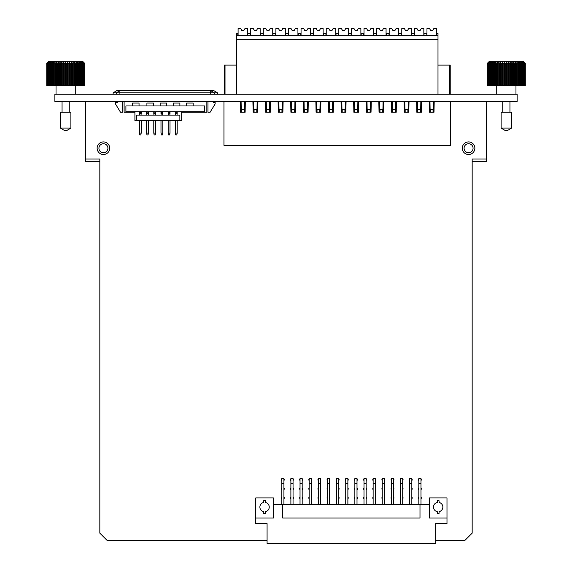 <?xml version="1.0" encoding="UTF-8"?>
<svg xmlns="http://www.w3.org/2000/svg" width="572" height="572" viewBox="0 0 572 572"><rect width="100%" height="100%" fill="white"/><g stroke="black" fill="none" stroke-linecap="round" stroke-linejoin="round"><path stroke-width="0.86" d="M462.276 148.22A6.299 6.299 0 0 0 468.575 154.511A6.299 6.299 0 0 0 474.867 148.22A6.299 6.299 0 0 0 468.575 141.92A6.299 6.299 0 0 0 462.276 148.22M97.133 148.22A6.299 6.299 0 0 0 103.425 154.511A6.299 6.299 0 0 0 109.724 148.22A6.299 6.299 0 0 0 103.425 141.92A6.299 6.299 0 0 0 97.133 148.22M85.442 101.451L85.442 159.009L99.828 159.009L99.828 533.147L107.028 540.34L267.074 540.34M435.657 540.34L464.972 540.34L472.172 533.147L472.172 159.009L486.558 159.009L486.558 101.451M206.857 101.451L206.857 112.241L181.674 112.241L181.674 120.513L134.906 120.513L134.906 112.241L124.11 112.241L124.11 101.451M282.833 478.213A1.437 1.437 0 0 1 283.783 478.571L281.882 478.571A1.437 1.437 0 0 1 282.833 478.213M283.912 478.7A1.437 1.437 0 0 1 283.912 480.602M283.912 487.837A1.437 1.437 0 0 1 283.912 489.739M283.912 496.975A1.437 1.437 0 0 1 283.912 498.877M291.97 478.213A1.437 1.437 0 0 1 292.921 478.571L291.019 478.571A1.437 1.437 0 0 1 291.97 478.213M293.05 478.7A1.437 1.437 0 0 1 293.05 480.602M293.05 487.837A1.437 1.437 0 0 1 293.05 489.739M293.05 496.975A1.437 1.437 0 0 1 293.05 498.877M301.108 478.213A1.437 1.437 0 0 1 302.059 478.571L300.157 478.571A1.437 1.437 0 0 1 301.108 478.213M302.188 478.7A1.437 1.437 0 0 1 302.188 480.602M302.188 487.837A1.437 1.437 0 0 1 302.188 489.739M302.188 496.975A1.437 1.437 0 0 1 302.188 498.877M310.246 478.213A1.437 1.437 0 0 1 311.197 478.571L309.295 478.571A1.437 1.437 0 0 1 310.246 478.213M311.325 478.7A1.437 1.437 0 0 1 311.325 480.602M311.325 487.837A1.437 1.437 0 0 1 311.325 489.739M311.325 496.975A1.437 1.437 0 0 1 311.325 498.877M319.383 478.213A1.437 1.437 0 0 1 320.334 478.571L318.432 478.571A1.437 1.437 0 0 1 319.383 478.213M320.463 478.7A1.437 1.437 0 0 1 320.463 480.602M320.463 487.837A1.437 1.437 0 0 1 320.463 489.739M320.463 496.975A1.437 1.437 0 0 1 320.463 498.877M328.521 478.213A1.437 1.437 0 0 1 329.472 478.571L327.57 478.571A1.437 1.437 0 0 1 328.521 478.213M329.601 478.7A1.437 1.437 0 0 1 329.601 480.602M329.601 487.837A1.437 1.437 0 0 1 329.601 489.739M329.601 496.975A1.437 1.437 0 0 1 329.601 498.877M337.659 478.213A1.437 1.437 0 0 1 338.61 478.571L336.708 478.571A1.437 1.437 0 0 1 337.659 478.213M338.738 478.7A1.437 1.437 0 0 1 338.738 480.602M338.738 487.837A1.437 1.437 0 0 1 338.738 489.739M338.738 496.975A1.437 1.437 0 0 1 338.738 498.877M346.796 478.213A1.437 1.437 0 0 1 347.747 478.571L345.845 478.571A1.437 1.437 0 0 1 346.796 478.213M347.876 478.7A1.437 1.437 0 0 1 347.876 480.602M347.876 487.837A1.437 1.437 0 0 1 347.876 489.739M347.876 496.975A1.437 1.437 0 0 1 347.876 498.877M355.934 478.213A1.437 1.437 0 0 1 356.885 478.571L354.983 478.571A1.437 1.437 0 0 1 355.934 478.213M357.014 478.7A1.437 1.437 0 0 1 357.014 480.602M357.014 487.837A1.437 1.437 0 0 1 357.014 489.739M357.014 496.975A1.437 1.437 0 0 1 357.014 498.877M365.072 478.213A1.437 1.437 0 0 1 366.023 478.571L364.121 478.571A1.437 1.437 0 0 1 365.072 478.213M366.151 478.7A1.437 1.437 0 0 1 366.151 480.602M366.151 487.837A1.437 1.437 0 0 1 366.151 489.739M366.151 496.975A1.437 1.437 0 0 1 366.151 498.877M374.21 478.213A1.437 1.437 0 0 1 375.161 478.571L373.259 478.571A1.437 1.437 0 0 1 374.21 478.213M375.289 478.7A1.437 1.437 0 0 1 375.289 480.602M375.289 487.837A1.437 1.437 0 0 1 375.289 489.739M375.289 496.975A1.437 1.437 0 0 1 375.289 498.877M383.347 478.213A1.437 1.437 0 0 1 384.298 478.571L382.396 478.571A1.437 1.437 0 0 1 383.347 478.213M384.427 478.7A1.437 1.437 0 0 1 384.427 480.602M384.427 487.837A1.437 1.437 0 0 1 384.427 489.739M384.427 496.975A1.437 1.437 0 0 1 384.427 498.877M392.485 478.213A1.437 1.437 0 0 1 393.436 478.571L391.534 478.571A1.437 1.437 0 0 1 392.485 478.213M393.565 478.7A1.437 1.437 0 0 1 393.565 480.602M393.565 487.837A1.437 1.437 0 0 1 393.565 489.739M393.565 496.975A1.437 1.437 0 0 1 393.565 498.877M401.623 478.213A1.437 1.437 0 0 1 402.574 478.571L400.672 478.571A1.437 1.437 0 0 1 401.623 478.213M402.702 478.7A1.437 1.437 0 0 1 402.702 480.602M402.702 487.837A1.437 1.437 0 0 1 402.702 489.739M402.702 496.975A1.437 1.437 0 0 1 402.702 498.877M410.76 478.213A1.437 1.437 0 0 1 411.711 478.571L409.809 478.571A1.437 1.437 0 0 1 410.76 478.213M411.84 478.7A1.437 1.437 0 0 1 411.84 480.602M411.84 487.837A1.437 1.437 0 0 1 411.84 489.739M411.84 496.975A1.437 1.437 0 0 1 411.84 498.877M419.898 478.213A1.437 1.437 0 0 1 420.849 478.571L418.947 478.571A1.437 1.437 0 0 1 419.898 478.213M420.978 478.7A1.437 1.437 0 0 1 420.978 480.602M420.978 487.837A1.437 1.437 0 0 1 420.978 489.739M420.978 496.975A1.437 1.437 0 0 1 420.978 498.877M273.387 504.368L273.387 497.926L255.748 497.926L255.748 518.039L273.387 518.039L273.387 504.368L282.747 504.368L282.747 518.039L419.991 518.039L419.991 504.368L282.747 504.368M419.991 504.368L429.343 504.368L429.343 518.039L446.989 518.039L446.989 523.616L435.657 523.616L435.657 543.4L267.074 543.4L267.074 523.616L255.748 523.616L255.748 518.039M446.989 518.039L446.989 497.926L429.343 497.926L429.343 504.368M263.656 511.654L263.656 513.363L265.458 513.363L265.458 511.654A4.676 4.676 0 0 0 265.458 502.473L265.458 500.772L263.656 500.772L263.656 502.473A4.676 4.676 0 0 0 263.656 511.654M437.273 513.363L439.074 513.363L439.074 511.654A4.676 4.676 0 0 0 439.074 502.473L439.074 500.772L437.273 500.772L437.273 502.473A4.676 4.676 0 0 0 437.273 511.654L437.273 513.363M418.818 504.368L418.818 478.571L420.978 478.571L420.978 504.368M418.818 498.877A1.437 1.437 0 0 1 418.818 496.975M418.818 489.739A1.437 1.437 0 0 1 418.818 487.837M418.818 480.602A1.437 1.437 0 0 1 418.818 478.7M409.681 504.368L409.681 478.571L411.84 478.571L411.84 504.368M400.543 504.368L400.543 478.571L402.702 478.571L402.702 504.368M391.405 504.368L391.405 478.571L393.565 478.571L393.565 504.368M382.268 504.368L382.268 478.571L384.427 478.571L384.427 504.368M373.13 504.368L373.13 478.571L375.289 478.571L375.289 504.368M363.992 504.368L363.992 478.571L366.151 478.571L366.151 504.368M354.854 504.368L354.854 478.571L357.014 478.571L357.014 504.368M345.717 504.368L345.717 478.571L347.876 478.571L347.876 504.368M336.579 504.368L336.579 478.571L338.738 478.571L338.738 504.368M327.441 504.368L327.441 478.571L329.601 478.571L329.601 504.368M318.304 504.368L318.304 478.571L320.463 478.571L320.463 504.368M309.166 504.368L309.166 478.571L311.325 478.571L311.325 504.368M300.028 504.368L300.028 478.571L302.188 478.571L302.188 504.368M290.891 504.368L290.891 478.571L293.05 478.571L293.05 504.368M281.753 504.368L281.753 478.571L283.912 478.571L283.912 504.368M409.681 498.877A1.437 1.437 0 0 1 409.681 496.975M409.681 489.739A1.437 1.437 0 0 1 409.681 487.837M409.681 480.602A1.437 1.437 0 0 1 409.681 478.7M400.543 498.877A1.437 1.437 0 0 1 400.543 496.975M400.543 489.739A1.437 1.437 0 0 1 400.543 487.837M400.543 480.602A1.437 1.437 0 0 1 400.543 478.7M391.405 498.877A1.437 1.437 0 0 1 391.405 496.975M391.405 489.739A1.437 1.437 0 0 1 391.405 487.837M391.405 480.602A1.437 1.437 0 0 1 391.405 478.7M382.268 498.877A1.437 1.437 0 0 1 382.268 496.975M382.268 489.739A1.437 1.437 0 0 1 382.268 487.837M382.268 480.602A1.437 1.437 0 0 1 382.268 478.7M373.13 498.877A1.437 1.437 0 0 1 373.13 496.975M373.13 489.739A1.437 1.437 0 0 1 373.13 487.837M373.13 480.602A1.437 1.437 0 0 1 373.13 478.7M363.992 498.877A1.437 1.437 0 0 1 363.992 496.975M363.992 489.739A1.437 1.437 0 0 1 363.992 487.837M363.992 480.602A1.437 1.437 0 0 1 363.992 478.7M354.854 498.877A1.437 1.437 0 0 1 354.854 496.975M354.854 489.739A1.437 1.437 0 0 1 354.854 487.837M354.854 480.602A1.437 1.437 0 0 1 354.854 478.7M345.717 498.877A1.437 1.437 0 0 1 345.717 496.975M345.717 489.739A1.437 1.437 0 0 1 345.717 487.837M345.717 480.602A1.437 1.437 0 0 1 345.717 478.7M336.579 498.877A1.437 1.437 0 0 1 336.579 496.975M336.579 489.739A1.437 1.437 0 0 1 336.579 487.837M336.579 480.602A1.437 1.437 0 0 1 336.579 478.7M327.441 498.877A1.437 1.437 0 0 1 327.441 496.975M327.441 489.739A1.437 1.437 0 0 1 327.441 487.837M327.441 480.602A1.437 1.437 0 0 1 327.441 478.7M318.304 498.877A1.437 1.437 0 0 1 318.304 496.975M318.304 489.739A1.437 1.437 0 0 1 318.304 487.837M318.304 480.602A1.437 1.437 0 0 1 318.304 478.7M309.166 498.877A1.437 1.437 0 0 1 309.166 496.975M309.166 489.739A1.437 1.437 0 0 1 309.166 487.837M309.166 480.602A1.437 1.437 0 0 1 309.166 478.7M300.028 498.877A1.437 1.437 0 0 1 300.028 496.975M300.028 489.739A1.437 1.437 0 0 1 300.028 487.837M300.028 480.602A1.437 1.437 0 0 1 300.028 478.7M290.891 498.877A1.437 1.437 0 0 1 290.891 496.975M290.891 489.739A1.437 1.437 0 0 1 290.891 487.837M290.891 480.602A1.437 1.437 0 0 1 290.891 478.7M281.753 498.877A1.437 1.437 0 0 1 281.753 496.975M281.753 489.739A1.437 1.437 0 0 1 281.753 487.837M281.753 480.602A1.437 1.437 0 0 1 281.753 478.7M186.665 105.949L186.665 103.067L193.136 103.067L193.136 105.949M173.409 105.949L173.409 103.067L179.887 103.067L179.887 105.949M160.16 105.949L160.16 103.067L166.638 103.067L166.638 105.949M125.911 105.949L204.697 105.949L204.697 111.704L125.911 111.704L125.911 105.949M132.568 105.949L132.568 103.067L139.046 103.067L139.046 105.949M153.389 105.949L153.389 103.067L146.911 103.067L146.911 105.949M161.704 112.598L162.069 112.598L161.704 112.598M140.119 112.598L140.483 112.598L140.119 112.598M179.873 120.513L179.873 115.122L136.701 115.122L136.701 120.513M141.198 120.513L141.198 133.104L139.404 133.104L139.404 120.513M141.198 133.104L140.841 134.906L139.761 134.906L139.404 133.104M140.841 112.062L141.198 111.704L141.198 113.499L139.404 113.499L139.404 111.704L139.761 113.142L140.841 113.142L140.841 112.062L139.761 112.062M139.761 113.142L139.404 115.122M140.841 113.142L141.198 115.122M148.398 120.513L148.398 133.104L146.596 133.104L146.596 120.513M148.398 133.104L148.034 134.906L146.954 134.906L146.596 133.104M148.034 112.062L148.398 111.704L148.398 113.499L146.596 113.499L146.596 111.704L146.954 113.142L148.034 113.142L148.034 112.062L146.954 112.062M146.954 113.142L146.596 115.122M148.034 113.142L148.398 115.122M155.591 120.513L155.591 133.104L153.789 133.104L153.789 120.513M155.591 133.104L155.234 134.906L154.154 134.906L153.789 133.104M155.234 112.062L155.591 111.704L155.591 113.499L153.789 113.499L153.789 111.704L154.154 113.142L155.234 113.142L155.234 112.062L154.154 112.062M154.154 113.142L153.789 115.122M155.234 113.142L155.591 115.122M162.784 120.513L162.784 133.104L160.989 133.104L160.989 120.513M162.784 133.104L162.427 134.906L161.347 134.906L160.989 133.104M162.427 112.062L162.784 111.704L162.784 113.499L160.989 113.499L160.989 111.704L161.347 113.142L162.427 113.142L162.427 112.062L161.347 112.062M161.347 113.142L160.989 115.122M162.427 113.142L162.784 115.122M169.984 120.513L169.984 133.104L168.182 133.104L168.182 120.513M169.984 133.104L169.619 134.906L168.54 134.906L168.182 133.104M169.619 112.062L169.984 111.704L169.984 113.499L168.182 113.499L168.182 111.704L168.54 113.142L169.619 113.142L169.619 112.062L168.54 112.062M168.54 113.142L168.182 115.122M169.619 113.142L169.984 115.122M177.177 120.513L177.177 133.104L175.375 133.104L175.375 120.513M177.177 133.104L176.82 134.906L175.74 134.906L175.375 133.104M176.82 112.062L177.177 111.704L177.177 113.499L175.375 113.499L175.375 111.704L175.74 113.142L176.82 113.142L176.82 112.062L175.74 112.062M175.74 113.142L175.375 115.122M176.82 113.142L177.177 115.122M507.965 130.23L504.726 130.23L501.129 128.071L511.561 128.071L507.965 130.23M511.561 128.071L511.561 112.241L501.129 112.241L501.129 128.071M524.245 62.234L525.318 63.313L523.523 61.519L489.167 61.519L487.38 63.313L488.445 62.234M525.268 85.621L505.805 85.621L505.805 63.313L506.349 62.234L506.885 63.313L507.793 63.313L508.215 62.234L508.865 63.313L509.759 63.313L510.067 62.234L510.817 63.313L511.697 63.313L511.876 62.234L512.719 63.313L513.57 63.313L513.627 62.234L514.557 63.313L515.365 63.313L515.293 62.234L516.294 63.313L517.059 63.313L516.866 62.234L517.932 63.313L518.64 63.313L518.325 62.234L519.44 63.313L520.084 63.313L519.648 62.234L520.806 63.313L521.378 63.313L520.827 62.234L522.007 63.313L522.501 63.313L521.843 62.234L523.044 63.313L523.459 63.313L522.694 62.234L523.895 63.313L523.366 62.234L525.153 63.313L524.145 62.234L525.318 63.313L525.268 85.621L525.268 63.313M487.423 63.313L487.38 85.621L487.423 63.313L488.545 62.234L487.537 63.313L488.838 62.234L487.902 63.313L489.325 62.234L488.474 63.313L489.997 62.234L489.239 63.313L490.847 62.234L490.19 63.313L491.87 62.234L491.319 63.313L493.043 62.234L492.614 63.313L494.372 62.234L494.051 63.313L494.759 63.313L495.824 62.234L495.631 63.313L496.396 63.313L497.397 62.234L497.325 63.313L498.141 63.313L499.063 62.234L499.12 63.313L499.971 63.313L500.815 62.234L501 63.313L501.873 63.313L502.624 62.234L502.931 63.313L503.825 63.313L504.475 62.234L504.897 63.313L505.805 63.313M505.805 85.621L487.537 85.621L487.537 63.313M487.68 85.621L487.68 63.313M487.902 85.621L487.902 63.313M488.138 85.621L488.138 63.313M488.474 85.621L488.474 63.313M488.795 85.621L488.795 63.313M489.239 85.621L489.239 63.313M489.646 85.621L489.646 63.313M490.19 85.621L490.19 63.313M490.683 85.621L490.683 63.313M491.319 85.621L491.319 63.313M491.891 85.621L491.891 63.313M492.614 85.621L492.614 63.313M493.25 85.621L493.25 63.313M494.051 85.621L494.051 63.313M494.759 85.621L494.759 63.313M495.631 85.621L495.631 63.313M496.396 85.621L496.396 63.313M497.325 85.621L497.325 63.313M498.141 85.621L498.141 63.313M499.12 85.621L499.12 63.313M499.971 85.621L499.971 63.313M501 85.621L501 63.313M501.873 85.621L501.873 63.313M502.931 85.621L502.931 63.313M503.825 85.621L503.825 63.313M504.897 85.621L504.897 63.313M506.885 85.621L506.885 63.313M507.793 85.621L507.793 63.313M508.865 85.621L508.865 63.313M509.759 85.621L509.759 63.313M510.817 85.621L510.817 63.313M511.697 85.621L511.697 63.313M512.719 85.621L512.719 63.313M513.57 85.621L513.57 63.313M514.557 85.621L514.557 63.313M515.365 85.621L515.365 63.313M516.294 85.621L516.294 63.313M517.059 85.621L517.059 63.313M517.932 85.621L517.932 63.313M518.64 85.621L518.64 63.313M519.44 85.621L519.44 63.313M520.084 85.621L520.084 63.313M520.806 85.621L520.806 63.313M521.378 85.621L521.378 63.313M522.007 85.621L522.007 63.313M522.501 85.621L522.501 63.313M523.044 85.621L523.044 63.313M523.459 85.621L523.459 63.313M523.895 85.621L523.895 63.313M524.217 85.621L524.217 63.313M524.553 85.621L524.553 63.313M524.789 85.621L524.789 63.313M525.01 85.621L525.01 63.313M525.153 85.621L525.153 63.313M525.318 85.621L525.318 63.313M513.627 85.621L513.627 62.234M511.876 85.621L511.876 62.234M510.067 85.621L510.067 62.234M508.215 85.621L508.215 62.234M506.349 85.621L506.349 62.234M504.475 85.621L504.475 62.234M502.624 85.621L502.624 62.234M500.815 85.621L500.815 62.234M499.063 85.621L499.063 62.234M67.274 130.23L64.035 130.23L60.439 128.071L70.871 128.071L67.274 130.23M70.871 128.071L70.871 112.241L60.439 112.241L60.439 128.071M83.555 62.234L84.62 63.313L82.833 61.519L48.477 61.519L46.682 63.313L47.755 62.234M84.577 85.621L65.115 85.621L65.115 63.313L65.651 62.234L66.195 63.313L67.103 63.313L67.525 62.234L68.175 63.313L69.069 63.313L69.376 62.234L70.127 63.313L70.999 63.313L71.185 62.234L72.029 63.313L72.88 63.313L72.937 62.234L73.859 63.313L74.675 63.313L74.603 62.234L75.604 63.313L76.369 63.313L76.176 62.234L77.241 63.313L77.949 63.313L77.628 62.234L78.75 63.313L79.386 63.313L78.957 62.234L80.109 63.313L80.681 63.313L80.13 62.234L81.317 63.313L81.81 63.313L81.153 62.234L82.354 63.313L82.761 63.313L82.003 62.234L83.205 63.313L82.675 62.234L84.463 63.313L83.455 62.234L84.62 63.313L84.577 85.621L84.577 63.313M46.732 63.313L46.732 85.621L46.732 63.313L47.755 62.334M65.115 85.621L46.99 85.621L46.99 63.313L46.732 85.621M47.447 85.621L47.447 63.313L47.211 85.621M48.105 85.621L48.105 63.313L47.783 85.621M48.956 85.621L48.956 63.313L48.541 63.313L48.541 85.621M49.993 85.621L49.993 63.313L49.499 63.313L49.499 85.621M51.194 85.621L51.194 63.313L50.622 63.313L50.622 85.621M52.56 85.621L52.56 63.313L51.916 63.313L51.916 85.621M54.068 85.621L54.068 63.313L53.36 63.313L53.36 85.621M55.706 85.621L55.706 63.313L54.941 63.313L54.941 85.621M57.443 85.621L57.443 63.313L56.635 63.313L56.635 85.621M59.281 85.621L59.281 63.313L58.43 63.313L58.43 85.621M61.183 85.621L61.183 63.313L60.303 63.313L60.303 85.621M63.134 85.621L63.134 63.313L62.241 63.313L62.241 85.621M65.115 63.313L64.207 63.313L64.207 85.621M66.195 85.621L66.195 63.313M67.103 85.621L67.103 63.313M68.175 85.621L68.175 63.313M69.069 85.621L69.069 63.313M70.127 85.621L70.127 63.313M70.999 85.621L70.999 63.313M72.029 85.621L72.029 63.313M72.88 85.621L72.88 63.313M73.859 85.621L73.859 63.313M74.675 85.621L74.675 63.313M75.604 85.621L75.604 63.313M76.369 85.621L76.369 63.313M77.241 85.621L77.241 63.313M77.949 85.621L77.949 63.313M78.75 85.621L78.75 63.313M79.386 85.621L79.386 63.313M80.109 85.621L80.109 63.313M80.681 85.621L80.681 63.313M81.317 85.621L81.317 63.313M81.81 85.621L81.81 63.313M82.354 85.621L82.354 63.313M82.761 85.621L82.761 63.313M83.205 85.621L83.205 63.313M83.526 85.621L83.526 63.313M83.862 85.621L83.862 63.313M84.098 85.621L84.098 63.313M84.32 85.621L84.32 63.313M84.463 85.621L84.463 63.313M84.62 85.621L84.62 63.313M49.306 62.234L48.541 63.313M47.855 62.234L46.847 63.313M46.99 63.313L48.148 62.234L47.211 63.313M47.447 63.313L48.634 62.234L47.783 63.313M48.956 63.313L50.157 62.234L49.499 63.313M49.993 63.313L51.173 62.234L50.622 63.313M51.194 63.313L52.352 62.234L51.916 63.313M52.56 63.313L53.675 62.234L53.36 63.313M54.068 63.313L55.134 62.234L54.941 63.313M55.706 63.313L56.707 62.234L56.635 63.313M57.443 63.313L58.373 62.234L58.43 63.313M59.281 63.313L60.124 62.234L60.303 63.313M61.183 63.313L61.933 62.234L62.241 63.313M63.134 63.313L63.785 62.234L64.207 63.313M72.937 85.621L72.937 62.234M71.185 85.621L71.185 62.234M69.376 85.621L69.376 62.234M67.525 85.621L67.525 62.234M65.651 85.621L65.651 62.234M63.785 85.621L63.785 62.234M61.933 85.621L61.933 62.234M60.124 85.621L60.124 62.234M58.373 85.621L58.373 62.234M404.783 101.451L404.969 112.241M408.058 112.241L408.251 101.451M409.023 101.451L408.808 112.241L404.225 112.241L404.004 101.451M450.586 101.451L450.586 145.338L223.945 145.338L223.945 101.451M434.205 101.451L433.991 112.241L429.408 112.241L429.193 101.451M421.614 101.451L421.4 112.241L416.816 112.241L416.602 101.451M396.432 101.451L396.217 112.241L391.634 112.241L391.412 101.451M383.841 101.451L383.626 112.241L379.043 112.241L378.821 101.451M371.249 101.451L371.035 112.241L366.452 112.241L366.23 101.451M358.658 101.451L358.444 112.241L353.861 112.241L353.639 101.451M346.067 101.451L345.853 112.241L341.269 112.241L341.048 101.451M333.476 101.451L333.262 112.241L328.678 112.241L328.457 101.451M320.885 101.451L320.67 112.241L316.087 112.241L315.866 101.451M308.294 101.451L308.079 112.241L303.496 112.241L303.274 101.451M295.703 101.451L295.488 112.241L290.905 112.241L290.683 101.451M283.111 101.451L282.897 112.241L278.314 112.241L278.092 101.451M270.52 101.451L270.306 112.241L265.723 112.241L265.501 101.451M257.929 101.451L257.715 112.241L253.131 112.241L252.91 101.451M240.319 101.451L240.54 112.241L245.123 112.241L245.338 101.451M392.192 101.451L392.378 112.241M395.466 112.241L395.66 101.451M379.601 101.451L379.787 112.241M382.875 112.241L383.068 101.451M367.009 101.451L367.195 112.241M370.284 112.241L370.477 101.451M354.418 101.451L354.604 112.241M357.693 112.241L357.886 101.451M341.827 101.451L342.013 112.241M345.102 112.241L345.295 101.451M329.236 101.451L329.422 112.241M332.511 112.241L332.704 101.451M316.645 101.451L316.831 112.241M319.92 112.241L320.106 101.451M304.054 101.451L304.24 112.241M307.328 112.241L307.514 101.451M291.463 101.451L291.648 112.241M294.737 112.241L294.923 101.451M278.871 101.451L279.057 112.241M282.146 112.241L282.332 101.451M266.28 101.451L266.466 112.241M269.555 112.241L269.741 101.451M253.689 101.451L253.875 112.241M256.964 112.241L257.15 101.451M417.374 101.451L417.567 112.241M420.649 112.241L420.842 101.451M241.284 112.241L241.098 101.451M244.559 101.451L244.373 112.241M433.24 112.241L433.433 101.451M429.965 101.451L430.158 112.241M426.969 33.276L426.662 35.435L424.145 35.435L423.838 33.276M414.378 35.435L423.838 35.435L423.838 28.6L421.228 28.6L420.184 30.402L418.025 30.402L416.988 28.6L414.378 28.6L414.378 35.435M414.378 33.276L414.071 35.435L411.554 35.435L411.247 33.276M401.787 35.435L411.247 35.435L411.247 28.6L408.637 28.6L407.593 30.402L405.434 30.402L404.397 28.6L401.787 28.6L401.787 35.435M401.787 33.276L401.48 35.435L398.963 35.435L398.655 33.276M389.196 35.435L398.655 35.435L398.655 28.6L396.046 28.6L395.002 30.402L392.842 30.402L391.806 28.6L389.196 28.6L389.196 35.435M389.196 33.276L388.888 35.435L386.372 35.435L386.064 33.276M376.605 35.435L386.064 35.435L386.064 28.6L383.454 28.6L382.411 30.402L380.251 30.402L379.215 28.6L376.605 28.6L376.605 35.435M376.605 33.276L376.297 35.435L373.781 35.435L373.473 33.276M364.014 35.435L373.473 35.435L373.473 28.6L370.863 28.6L369.819 30.402L367.66 30.402L366.623 28.6L364.014 28.6L364.014 35.435M288.467 35.435L297.926 35.435L297.926 28.6L295.309 28.6L294.273 30.402L292.113 30.402L291.077 28.6L288.467 28.6L288.467 35.435M288.467 33.276L288.159 35.435L285.642 35.435L285.335 33.276M275.876 35.435L285.335 35.435L285.335 28.6L282.718 28.6L281.681 30.402L279.522 30.402L278.485 28.6L275.876 28.6L275.876 35.435M275.876 33.276L275.568 35.435L273.051 35.435L272.744 33.276M263.284 35.435L272.744 35.435L272.744 28.6L270.127 28.6L269.09 30.402L266.931 30.402L265.894 28.6L263.284 28.6L263.284 35.435M263.284 33.276L262.977 35.435L260.46 35.435L260.153 33.276M250.693 35.435L260.153 35.435L260.153 28.6L257.536 28.6L256.499 30.402L254.34 30.402L253.303 28.6L250.693 28.6L250.693 35.435M250.693 33.276L250.386 35.435L247.869 35.435L247.562 33.276M236.536 35.943L437.995 35.943L437.995 33.276L436.736 33.276L436.736 35.435L437.995 35.435L236.536 35.435L236.536 39.575L437.995 39.575L437.995 94.251M426.969 35.435L436.429 35.435L436.429 28.6L433.819 28.6L432.775 30.402L430.616 30.402L429.579 28.6L426.969 28.6L426.969 35.435M426.662 33.276L424.145 33.276M236.536 35.435L236.536 33.276L238.102 33.276M250.386 33.276L247.869 33.276M262.977 33.276L260.46 33.276M275.568 33.276L273.051 33.276M288.159 33.276L285.642 33.276M301.058 33.276L297.926 33.276M313.649 33.276L310.517 33.276M326.24 33.276L323.108 33.276M338.831 33.276L335.7 33.276M351.422 33.276L348.291 33.276M364.014 33.276L360.882 33.276M376.297 33.276L373.781 33.276M388.888 33.276L386.372 33.276M401.48 33.276L398.963 33.276M414.071 33.276L411.554 33.276M437.995 35.943L437.995 39.575M236.536 39.575L236.536 94.251M450.228 65.115L450.228 94.251L450.228 65.115L437.995 65.115M430.351 112.241L430.351 109.724L433.047 109.724L433.047 112.241M432.775 30.402L430.616 30.402M430.351 109.724L433.047 109.724M405.169 112.241L405.169 109.724L407.865 109.724L407.865 112.241M407.593 30.402L405.434 30.402M405.169 109.724L407.865 109.724M392.578 112.241L392.578 109.724L395.273 109.724L395.273 112.241M395.002 30.402L392.842 30.402M392.578 109.724L395.273 109.724M379.987 112.241L379.987 109.724L382.682 109.724L382.682 112.241M382.411 30.402L380.251 30.402M379.987 109.724L382.682 109.724M367.396 112.241L367.396 109.724L370.091 109.724L370.091 112.241M361.189 35.435L361.189 33.276M363.706 33.276L363.706 35.435M369.819 30.402L367.66 30.402M367.396 109.724L370.091 109.724M360.882 35.435L360.882 28.6L358.272 28.6L357.228 30.402L355.069 30.402L354.032 28.6L351.422 28.6L351.422 35.435M354.804 112.241L354.804 109.724L357.5 109.724L357.5 112.241M348.598 35.435L348.598 33.276M351.115 33.276L351.115 35.435M357.228 30.402L355.069 30.402M354.804 109.724L357.5 109.724M348.291 35.435L348.291 28.6L345.681 28.6L344.637 30.402L342.478 30.402L341.441 28.6L338.831 28.6L338.831 35.435M342.213 112.241L342.213 109.724L344.909 109.724L344.909 112.241M336.007 35.435L336.007 33.276M338.524 33.276L338.524 35.435M344.637 30.402L342.478 30.402M342.213 109.724L344.909 109.724M335.7 35.435L335.7 28.6L333.083 28.6L332.046 30.402L329.887 30.402L328.85 28.6L326.24 28.6L326.24 35.435M329.622 112.241L329.622 109.724L332.318 109.724L332.318 112.241M323.416 35.435L323.416 33.276M325.933 33.276L325.933 35.435M332.046 30.402L329.887 30.402M329.622 109.724L332.318 109.724M323.108 35.435L323.108 28.6L320.492 28.6L319.455 30.402L317.296 30.402L316.259 28.6L313.649 28.6L313.649 35.435M317.031 112.241L317.031 109.724L319.727 109.724L319.727 112.241M310.825 35.435L310.825 33.276M313.342 33.276L313.342 35.435M319.455 30.402L317.296 30.402M317.031 109.724L319.727 109.724M310.517 35.435L310.517 28.6L307.9 28.6L306.864 30.402L304.704 30.402L303.668 28.6L301.058 28.6L301.058 35.435M304.44 112.241L304.44 109.724L307.135 109.724L307.135 112.241M298.234 35.435L298.234 33.276M300.75 33.276L300.75 35.435M306.864 30.402L304.704 30.402M304.44 109.724L307.135 109.724M291.849 112.241L291.849 109.724L294.544 109.724L294.544 112.241M294.273 30.402L292.113 30.402M291.849 109.724L294.544 109.724M279.258 112.241L279.258 109.724L281.953 109.724L281.953 112.241M281.681 30.402L279.522 30.402M279.258 109.724L281.953 109.724M266.666 112.241L266.666 109.724L269.362 109.724L269.362 112.241M269.09 30.402L266.931 30.402M266.666 109.724L269.362 109.724M254.075 112.241L254.075 109.724L256.771 109.724L256.771 112.241M256.499 30.402L254.34 30.402M254.075 109.724L256.771 109.724M417.76 112.241L417.76 109.724L420.456 109.724L420.456 112.241M420.184 30.402L418.025 30.402M417.76 109.724L420.456 109.724M244.18 112.241L244.18 109.724L241.484 109.724L241.484 112.241M238.102 35.435L238.102 28.6L240.712 28.6L241.749 30.402L243.908 30.402L244.945 28.6L247.562 28.6L247.562 35.435M241.749 30.402L243.908 30.402M244.18 109.724L241.484 109.724M224.303 94.251L224.303 65.115L236.536 65.115M237.795 35.435L237.795 33.276M217.467 94.251L217.467 92.814L113.142 92.814L113.142 94.251M113.142 92.814L116.738 90.655L213.871 90.655L217.467 92.814M122.673 101.451L122.673 112.241L120.513 112.241L115.48 103.968L115.48 102.531L117.281 102.531L117.281 101.451M207.936 101.451L207.936 112.241L210.096 112.241L215.129 103.968L215.129 102.531L213.327 102.531L213.327 101.451M468.575 143.722A4.497 4.497 0 0 1 473.073 148.22A4.497 4.497 0 0 1 468.575 152.71A4.497 4.497 0 0 1 464.078 148.22A4.497 4.497 0 0 1 468.575 143.722M103.425 143.722A4.497 4.497 0 0 1 107.922 148.22A4.497 4.497 0 0 1 103.425 152.71A4.497 4.497 0 0 1 98.927 148.22A4.497 4.497 0 0 1 103.425 143.722M54.862 94.251L517.138 94.251L517.138 101.451L54.862 101.451L54.862 94.251M472.172 161.526L486.558 161.526L486.558 159.009M85.442 159.009L85.442 161.526L99.828 161.526M418.818 483.247L420.978 483.247M409.681 483.247L411.84 483.247M400.543 483.247L402.702 483.247M391.405 483.247L393.565 483.247M382.268 483.247L384.427 483.247M373.13 483.247L375.289 483.247M363.992 483.247L366.151 483.247M354.854 483.247L357.014 483.247M345.717 483.247L347.876 483.247M336.579 483.247L338.738 483.247M327.441 483.247L329.601 483.247M318.304 483.247L320.463 483.247M309.166 483.247L311.325 483.247M300.028 483.247L302.188 483.247M290.891 483.247L293.05 483.247M281.753 483.247L283.912 483.247M449.506 94.251L449.506 65.115M225.025 94.251L225.025 65.115M210.71 94.251L210.71 90.655L214.278 92.814L214.278 94.251M116.33 94.251L116.33 92.814L119.898 90.655L119.898 94.251M509.945 101.451L509.945 112.241M515.973 85.621L515.973 94.251M496.725 85.621L496.725 94.251M502.745 101.451L502.745 112.241M69.255 101.451L69.255 112.241M75.275 85.621L75.275 94.251M56.027 85.621L56.027 94.251M62.055 101.451L62.055 112.241"/></g></svg>
